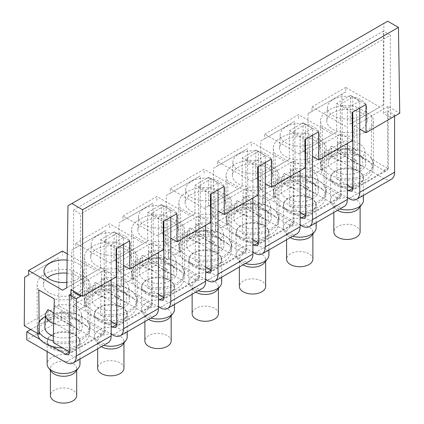 <?xml version="1.0" encoding="UTF-8"?>
<svg xmlns="http://www.w3.org/2000/svg" width="424" height="424" viewBox="0 0 424 424"><rect width="100%" height="100%" fill="white"/><g stroke="black" fill="none" stroke-linecap="round" stroke-linejoin="round"><path stroke-width="0.32" stroke-dasharray="2.12 1.59" d="M257.792 179.299L255.688 178.085L255.677 178.716L289.396 159.249L289.396 130.703L303.128 122.775L302.916 151.442L336.635 131.975L336.635 103.43L350.584 95.373L350.15 124.174L383.868 104.702L379.809 107.049L345.772 87.397L345.804 91.849L341.967 94.064L342.332 142.141L357.315 150.796L356.218 106.726L371.726 115.683A26.421 15.253 180 0 1 373.396 121.015A26.421 15.253 180 0 1 354.416 135.654A26.421 15.253 180 0 1 337.727 135.304L322.229 126.357A26.421 15.253 180 0 1 320.56 121.015A26.421 15.253 180 0 1 339.539 106.382A26.421 15.253 180 0 1 356.218 106.726M350.15 124.174L379.809 107.049M163.32 233.841L161.215 232.628L161.205 233.258L194.929 213.791L194.929 185.246L208.661 177.317L208.444 205.984L242.162 186.518L242.162 157.972L255.895 150.043L255.683 178.085M116.213 261.189L113.982 259.896L113.971 260.527L147.69 241.06L147.69 212.514L161.422 204.585L161.21 232.628M66.738 287.801L100.456 268.334L100.679 239.655L114.189 231.859L113.977 259.901M67.972 205.799L383.874 23.415L383.868 104.702M346.016 126.559L311.979 106.906L311.947 111.401L308.041 113.653L307.676 162.148L322.669 170.808L322.229 126.357M347.362 185.065L336.624 178.864L337.727 135.304M352.784 188.192L353.844 188.807L354.321 125.944L359.753 129.082M350.584 95.373L366.029 104.447M311.979 106.906L345.772 87.397M352.487 118.45A19.573 11.3 180 0 1 327.408 107.325A19.573 11.3 180 0 1 341.468 96.757A19.573 11.3 180 0 1 366.548 107.325A19.573 11.3 180 0 1 352.487 118.45M336.624 178.864A26.421 15.253 0 0 0 354.416 179.463A26.421 15.253 0 0 0 373.396 164.83A26.421 15.253 0 0 0 371.286 158.857L388.501 168.8L388.029 106.477L399.742 113.24M371.286 158.857L371.726 115.683M336.635 103.43L352.079 112.498M387.706 21.2L383.874 23.415M357.315 150.796A26.421 15.253 0 0 0 339.539 150.191A26.421 15.253 0 0 0 320.56 164.83A26.421 15.253 0 0 0 322.669 170.808M307.676 162.148L342.332 142.141M308.041 113.653L341.967 94.064M311.947 111.401L345.804 91.849M388.034 106.477L354.321 125.944M388.501 168.8L353.844 188.807M352.651 132.177A20.151 11.633 180 0 1 326.835 120.729A20.151 11.633 180 0 1 341.304 109.853A20.151 11.633 180 0 1 367.12 120.729A20.151 11.633 180 0 1 352.651 132.177M310.082 178.064A26.421 15.253 0 0 0 292.3 177.465A26.421 15.253 0 0 0 273.321 192.099A26.421 15.253 0 0 0 275.436 198.077L260.437 189.422L295.093 169.409L310.082 178.064L308.979 133.995L324.493 142.952A26.421 15.253 180 0 1 326.162 148.289A26.421 15.253 180 0 1 307.177 162.922A26.421 15.253 180 0 1 290.493 162.578L274.996 153.626A26.421 15.253 180 0 1 273.321 148.289A26.421 15.253 180 0 1 292.3 133.65A26.421 15.253 180 0 1 308.979 133.995M260.437 189.422L260.802 140.927L294.728 121.338L295.093 169.409M275.436 198.077L274.996 153.626M300.128 212.334L289.391 206.133L290.493 162.578M305.55 215.466L306.61 216.076L307.082 153.212L312.52 156.361M302.916 151.442L298.777 153.833L264.746 134.18L264.709 138.669L260.802 140.927M264.709 138.669L294.728 121.338M264.746 134.18L298.533 114.671L298.57 119.123M298.777 153.833L332.57 134.323L298.533 114.671M305.254 145.718A19.573 11.3 180 0 1 280.174 134.594A19.573 11.3 180 0 1 294.23 124.031A19.573 11.3 180 0 1 319.309 134.594A19.573 11.3 180 0 1 305.254 145.718M336.635 131.975L332.57 134.323M289.391 206.133A26.421 15.253 0 0 0 307.177 206.737A26.421 15.253 0 0 0 326.162 192.099A26.421 15.253 0 0 0 324.053 186.131L341.267 196.068L340.795 133.751L307.077 153.218L305.55 152.327M341.267 196.068L306.61 216.076M324.053 186.131L324.493 142.952M305.413 159.451A20.151 11.633 180 0 1 279.596 148.002A20.151 11.633 180 0 1 294.071 137.127A20.151 11.633 180 0 1 319.882 148.002A20.151 11.633 180 0 1 305.413 159.451M303.128 122.775L318.572 131.843M352.503 140.508L340.795 133.751M289.396 130.703L304.84 139.772M262.848 205.338A26.421 15.253 0 0 0 245.067 204.734A26.421 15.253 0 0 0 226.087 219.372A26.421 15.253 0 0 0 228.197 225.351L213.203 216.691L247.86 196.683L262.848 205.338L261.746 161.268L277.259 170.225A26.421 15.253 180 0 1 278.923 175.557A26.421 15.253 180 0 1 259.944 190.196A26.421 15.253 180 0 1 243.254 189.846L227.757 180.9A26.421 15.253 180 0 1 226.087 175.557A26.421 15.253 180 0 1 245.067 160.924A26.421 15.253 180 0 1 261.746 161.268M213.203 216.691L213.569 168.196L247.494 148.612L247.86 196.683M228.197 225.351L227.757 180.9M252.895 239.608L242.152 233.407L243.254 189.846M258.311 242.735L259.377 243.35L259.848 180.486L258.311 179.601M255.677 178.716L251.543 181.101L217.507 161.454L217.475 165.943L213.569 168.196M217.475 165.943L247.494 148.612M217.507 161.454L251.299 141.945L251.331 146.391M251.543 181.101L285.336 161.592L251.299 141.945M258.015 172.992A19.573 11.3 180 0 1 232.935 161.867A19.573 11.3 180 0 1 246.996 151.304A19.573 11.3 180 0 1 272.076 161.867A19.573 11.3 180 0 1 258.015 172.992M289.396 159.249L285.336 161.592M242.152 233.407A26.421 15.253 0 0 0 259.944 234.011A26.421 15.253 0 0 0 278.923 219.372A26.421 15.253 0 0 0 276.819 213.404L294.028 223.342L293.556 161.025L259.843 180.486L265.281 183.629M294.028 223.342L259.377 243.35M276.819 213.404L277.259 170.225M258.179 186.719A20.151 11.633 180 0 1 232.363 175.271A20.151 11.633 180 0 1 246.832 164.395A20.151 11.633 180 0 1 272.648 175.271A20.151 11.633 180 0 1 258.179 186.719M255.895 150.043L271.339 159.117M305.264 167.782L293.556 161.025M242.162 157.972L257.607 167.045M215.609 232.606A26.421 15.253 0 0 0 197.833 232.008A26.421 15.253 0 0 0 178.849 246.646A26.421 15.253 0 0 0 180.963 252.619L165.964 243.964L200.621 223.957L215.609 232.606L214.507 188.542L230.02 197.494A26.421 15.253 180 0 1 231.69 202.831A26.421 15.253 180 0 1 212.705 217.464A26.421 15.253 180 0 1 196.021 217.12L180.523 208.168A26.421 15.253 180 0 1 178.849 202.831A26.421 15.253 180 0 1 197.833 188.192A26.421 15.253 180 0 1 214.507 188.542M165.964 243.964L166.33 195.469L200.261 175.881L200.621 223.957M180.963 252.619L180.523 208.168M205.656 266.876L194.918 260.675L196.021 217.12M211.078 270.009L212.138 270.618L212.609 207.755L218.047 210.903M208.444 205.984L204.31 208.375L170.273 188.722L170.236 193.212L166.33 195.469M170.236 193.212L200.261 175.881M170.273 188.722L204.061 169.213L204.098 173.665M204.31 208.375L238.097 188.866L204.061 169.213M210.781 200.261A19.573 11.3 180 0 1 185.701 189.141A19.573 11.3 180 0 1 199.757 178.573A19.573 11.3 180 0 1 224.837 189.141A19.573 11.3 180 0 1 210.781 200.261M242.162 186.518L238.097 188.866M194.918 260.675A26.421 15.253 0 0 0 212.705 261.279A26.421 15.253 0 0 0 231.69 246.646A26.421 15.253 0 0 0 229.58 240.673L246.794 250.611L246.323 188.293L212.604 207.76L211.078 206.87M246.794 250.611L212.138 270.618M229.58 240.673L230.02 197.494M210.94 213.993A20.151 11.633 180 0 1 185.129 202.545A20.151 11.633 180 0 1 199.598 191.669A20.151 11.633 180 0 1 225.414 202.545A20.151 11.633 180 0 1 210.94 213.993M208.661 177.317L224.1 186.385M258.031 195.056L246.323 188.293M194.929 185.246L210.373 194.314M168.376 259.88A26.421 15.253 0 0 0 150.594 259.281A26.421 15.253 0 0 0 131.615 273.915A26.421 15.253 0 0 0 133.724 279.893L118.731 271.233L153.387 251.225L168.376 259.88L167.273 215.811L182.786 224.768A26.421 15.253 180 0 1 184.451 230.1A26.421 15.253 180 0 1 165.471 244.738A26.421 15.253 180 0 1 148.782 244.388L133.284 235.442A26.421 15.253 180 0 1 131.615 230.1A26.421 15.253 180 0 1 150.594 215.466A26.421 15.253 180 0 1 167.273 215.811M118.731 271.233L119.096 222.738L153.022 203.154L153.387 251.225M133.724 279.893L133.284 235.442M158.422 294.15L147.679 287.949L148.782 244.388M163.839 297.277L164.904 297.892L165.376 235.029L163.839 234.143M161.205 233.258L157.071 235.643L123.034 215.996L123.002 220.485L119.096 222.738M123.002 220.485L153.022 203.154M123.034 215.996L156.827 196.487L156.859 200.939M157.071 235.643L190.864 216.134L156.827 196.487M163.542 227.534A19.573 11.3 180 0 1 138.463 216.41A19.573 11.3 180 0 1 152.523 205.847A19.573 11.3 180 0 1 177.603 216.41A19.573 11.3 180 0 1 163.542 227.534M194.929 213.791L190.864 216.134M147.679 287.949A26.421 15.253 0 0 0 165.471 288.553A26.421 15.253 0 0 0 184.451 273.915A26.421 15.253 0 0 0 182.347 267.947L199.556 277.884L199.084 215.567L165.371 235.029L170.808 238.171M199.556 277.884L164.904 297.892M182.347 267.947L182.786 224.768M163.706 241.261A20.151 11.633 180 0 1 137.89 229.813A20.151 11.633 180 0 1 152.359 218.938A20.151 11.633 180 0 1 178.175 229.813A20.151 11.633 180 0 1 163.706 241.261M161.422 204.585L176.866 213.659M210.792 222.324L199.084 215.567M147.69 212.514L163.134 221.588M121.137 287.149A26.421 15.253 0 0 0 103.361 286.55A26.421 15.253 0 0 0 84.376 301.188A26.421 15.253 0 0 0 86.491 307.161L71.497 298.507L106.148 278.499L121.137 287.149L120.034 243.084L135.548 252.036A26.421 15.253 180 0 1 137.217 257.373A26.421 15.253 180 0 1 118.238 272.007A26.421 15.253 180 0 1 101.548 271.662L86.051 262.716A26.421 15.253 180 0 1 84.376 257.373A26.421 15.253 180 0 1 103.361 242.735A26.421 15.253 180 0 1 120.034 243.084M71.497 298.507L71.857 250.012L105.788 230.423L106.148 278.499M86.491 307.161L86.051 262.716M111.183 321.419L100.446 315.218L101.548 271.662M116.605 324.551L117.665 325.16L118.137 262.297L123.575 265.445M113.971 260.527L109.837 262.917L75.801 243.265L75.763 247.754L71.857 250.012M75.763 247.754L105.788 230.423M75.801 243.265L109.588 223.755L109.625 228.207M109.837 262.917L143.625 243.408L109.588 223.755M116.308 254.803A19.573 11.3 180 0 1 91.229 243.683A19.573 11.3 180 0 1 105.285 233.115A19.573 11.3 180 0 1 130.364 243.683A19.573 11.3 180 0 1 116.308 254.803M147.69 241.06L143.625 243.408M100.446 315.218A26.421 15.253 0 0 0 118.238 315.822A26.421 15.253 0 0 0 137.217 301.188A26.421 15.253 0 0 0 135.108 295.215L152.322 305.153L151.85 242.835L118.132 262.302L116.605 261.412M152.322 305.153L117.665 325.16M135.108 295.215L135.548 252.036M116.468 268.535A20.151 11.633 180 0 1 90.657 257.087A20.151 11.633 180 0 1 105.126 246.212A20.151 11.633 180 0 1 130.942 257.087A20.151 11.633 180 0 1 116.468 268.535M114.189 231.859L129.627 240.927M163.558 249.598L151.85 242.835M100.679 239.655L116.118 248.729M69.366 351.819L70.432 352.434L70.856 295.565M24.258 325.775L58.915 305.768L73.903 314.423A26.421 15.253 0 0 0 56.122 313.824A26.421 15.253 0 0 0 37.142 328.457A26.421 15.253 0 0 0 39.257 334.435M24.624 277.28L58.549 257.697L58.915 305.768M28.53 275.028L58.549 257.697M62.355 251.029L62.386 255.481M62.598 290.186L96.391 270.676L67.246 253.854M67.151 260.124A19.573 11.3 180 0 1 83.13 270.952A19.573 11.3 180 0 1 69.075 282.077A19.573 11.3 180 0 1 66.817 282.373M100.456 268.334L96.391 270.676M53.207 342.491A26.421 15.253 0 0 0 70.999 343.096A26.421 15.253 0 0 0 89.983 328.457A26.421 15.253 0 0 0 87.874 322.489L105.088 332.427L104.611 270.109L100.456 267.708L116.33 276.861M104.611 270.109L70.903 289.571M105.088 332.427L70.432 352.434M38.812 289.984A26.421 15.253 180 0 1 37.142 284.642A26.421 15.253 180 0 1 56.122 270.009A26.421 15.253 180 0 1 72.801 270.353L88.314 279.31A26.421 15.253 180 0 1 89.983 284.642A26.421 15.253 180 0 1 70.999 299.28A26.421 15.253 180 0 1 54.309 298.931M66.955 273.178A20.151 11.633 180 0 1 83.703 284.356A20.151 11.633 180 0 1 69.234 295.809A20.151 11.633 180 0 1 43.418 284.356A20.151 11.633 180 0 1 47.456 277.656M87.874 322.489L88.314 279.31M73.903 314.423L72.801 270.353M394.601 116.208L394.601 114.978L387.631 110.956L387.631 168.185A5.475 3.159 60 0 1 386.497 170.687A5.475 3.159 60 0 1 383.757 170.416L370.29 162.641A26.007 15.015 180 0 1 372.988 169.298A26.007 15.015 180 0 1 339.656 183.709A26.007 15.015 180 0 1 335.442 182.76L310.193 168.185L310.193 176.23L347.362 197.69M359.753 108.067L359.753 101.119L352.784 97.096L352.784 112.09M310.193 168.185L345.041 148.066L358.513 155.841A26.007 15.015 0 0 1 370.29 162.641L358.513 155.841A26.007 15.015 180 0 0 354.3 154.893A26.007 15.015 180 0 0 320.968 169.298A26.007 15.015 180 0 0 323.666 175.96A26.007 15.015 0 0 0 335.442 182.76L347.362 189.645M391.426 179.225A15.333 8.851 60 0 1 383.757 178.467L345.041 156.112L345.041 148.066M345.041 156.112L310.193 176.23M351.517 168.407A16.133 9.312 180 0 1 362.817 175.584A16.133 9.312 180 0 1 342.433 186.284A16.133 9.312 180 0 1 331.133 175.584A16.133 9.312 180 0 1 351.517 168.407M359.753 101.119L347.362 108.274L340.393 104.251L352.784 97.096M394.601 114.978L390.34 117.437L390.34 35.176L80.597 214.003L73.628 209.981L383.37 31.153L383.37 113.415L387.631 110.956M80.597 295.168L80.597 214.003M111.183 279.835L111.183 244.632L104.214 240.609L116.605 233.454L116.605 248.448M123.575 244.425L123.575 237.477L111.183 244.632M158.422 252.561L158.422 217.358L151.453 213.336L163.839 206.181L163.839 221.18M170.808 217.157L170.808 210.209L158.422 217.358M205.656 225.292L205.656 190.09L198.686 186.062L211.078 178.912L211.078 193.906M218.047 189.883L218.047 182.935L205.656 190.09M252.895 198.019L252.895 162.816L245.925 158.793L258.311 151.638L258.311 166.637M265.281 162.609L265.281 155.661L252.895 162.816M300.128 170.75L300.128 135.548L293.159 131.52L305.55 124.37L305.55 139.363M312.52 135.341L312.52 128.393L300.128 135.548M347.362 143.476L347.362 108.274M340.393 104.251L340.393 195.453A5.475 3.159 60 0 1 339.258 197.96A5.475 3.159 60 0 1 336.524 197.69L323.051 189.91A26.007 15.015 180 0 1 325.749 196.572A26.007 15.015 180 0 1 292.417 210.982A26.007 15.015 180 0 1 288.203 210.028L300.128 216.913M293.159 131.52L293.159 222.727A5.475 3.159 60 0 1 292.025 225.234A5.475 3.159 60 0 1 289.285 224.959L275.817 217.183A26.007 15.015 180 0 1 278.515 223.846A26.007 15.015 180 0 1 245.183 238.251A26.007 15.015 180 0 1 240.97 237.302L252.895 244.187M245.925 158.793L245.925 249.996A5.475 3.159 60 0 1 244.791 252.503A5.475 3.159 60 0 1 242.051 252.232L228.578 244.457A26.007 15.015 180 0 1 231.276 251.114A26.007 15.015 180 0 1 197.944 265.525A26.007 15.015 180 0 1 193.736 264.571L205.656 271.455M198.686 186.062L198.686 277.269A5.475 3.159 60 0 1 197.552 279.776A5.475 3.159 60 0 1 194.817 279.506L181.345 271.726A26.007 15.015 180 0 1 184.043 278.388A26.007 15.015 180 0 1 150.711 292.793A26.007 15.015 180 0 1 146.497 291.844L158.422 298.729M151.453 213.336L151.453 304.538A5.475 3.159 60 0 1 150.319 307.045A5.475 3.159 60 0 1 147.578 306.775L134.106 299A26.007 15.015 180 0 1 136.804 305.656A26.007 15.015 180 0 1 103.477 320.067A26.007 15.015 180 0 1 99.264 319.118L111.183 325.998M104.214 240.609L104.214 331.812A5.475 3.159 -120 0 1 103.08 334.319A5.475 3.159 -120 0 1 100.345 334.048L86.872 326.268A26.007 15.015 180 0 1 89.57 332.93A26.007 15.015 180 0 1 62.641 347.934M69.366 294.701L73.628 292.242L73.628 209.981M351.602 169.144A16.425 9.482 180 0 1 363.108 176.448A16.425 9.482 180 0 1 363.405 178.244A16.425 9.482 180 0 1 342.354 187.344A16.425 9.482 180 0 1 330.55 178.244A16.425 9.482 180 0 1 330.847 176.448A16.425 9.482 180 0 1 351.602 169.144M390.34 117.437L383.37 113.415M390.34 35.176L383.37 31.153M354.3 149.078A26.007 15.015 0 0 0 320.968 163.489A26.007 15.015 0 0 0 339.656 177.894A26.007 15.015 0 0 0 372.988 163.489A26.007 15.015 0 0 0 354.3 149.078M363.405 200.419A16.425 9.482 0 0 0 351.602 191.319A16.425 9.482 0 0 0 330.55 200.419A16.425 9.482 0 0 0 331.981 204.294A16.425 9.482 0 0 0 339.894 208.979M341.707 173.861A18.725 10.812 0 0 0 365.689 163.086A18.725 10.812 0 0 0 352.249 153.112A18.725 10.812 0 0 0 328.266 163.086A18.725 10.812 0 0 0 341.707 173.861M358.974 208.163A13.139 7.59 0 0 0 360.119 205.068A13.139 7.59 0 0 0 350.675 197.785A13.139 7.59 0 0 0 333.836 205.068A13.139 7.59 0 0 0 334.981 208.163A13.139 7.59 0 0 0 337.531 210.341M337.303 152.094L337.764 142.522A17.951 10.367 180 0 1 352.031 141.473A17.951 10.367 180 0 1 364.916 151.034A17.951 10.367 180 0 1 362.382 156.737L362.843 166.839A18.582 10.727 180 0 1 356.648 170.416L356.192 160.314A17.951 10.367 180 0 1 341.924 161.364A17.951 10.367 180 0 1 329.04 151.034A17.951 10.367 180 0 1 331.568 146.1L331.112 155.666A18.582 10.727 180 0 1 337.303 152.094L362.843 166.839M360.119 231.891A13.139 7.59 0 0 0 350.675 224.609A13.139 7.59 0 0 0 333.836 231.891M337.764 142.522L362.382 156.737M331.112 155.666L356.648 170.416M331.568 146.1L356.192 160.314M262.959 195.453L297.807 175.335L311.274 183.115A26.007 15.015 180 0 0 307.066 182.161A26.007 15.015 180 0 0 273.734 196.572A26.007 15.015 180 0 0 276.432 203.234A26.007 15.015 0 0 0 288.203 210.028L262.959 195.453L262.959 203.499L300.128 224.959M312.52 128.393L305.55 124.37M297.807 175.335L297.807 183.385L262.959 203.499M295.199 213.558A16.133 9.312 180 0 1 283.9 202.852A16.133 9.312 180 0 1 288.331 198.035A16.133 9.312 180 0 1 304.284 195.681A16.133 9.312 180 0 1 315.583 202.852A16.133 9.312 180 0 1 311.147 211.205A16.133 9.312 180 0 1 295.199 213.558M344.187 206.499A15.333 8.851 60 0 1 336.524 205.735L297.807 183.385M311.274 183.115L323.051 189.91A26.007 15.015 0 0 0 311.274 183.115M295.115 214.613A16.425 9.482 180 0 1 283.317 205.513A16.425 9.482 180 0 1 283.614 203.716A16.425 9.482 180 0 1 304.368 196.413A16.425 9.482 180 0 1 315.869 203.716A16.425 9.482 180 0 1 316.166 205.513A16.425 9.482 180 0 1 295.115 214.613M307.066 176.352A26.007 15.015 0 0 0 273.734 190.758A26.007 15.015 0 0 0 292.417 205.168A26.007 15.015 0 0 0 325.749 190.758A26.007 15.015 0 0 0 307.066 176.352M316.166 227.693A16.425 9.482 0 0 0 304.368 218.593A16.425 9.482 0 0 0 283.317 227.693A16.425 9.482 0 0 0 284.748 231.562A16.425 9.482 0 0 0 292.655 236.248M294.468 201.135A18.725 10.812 0 0 0 318.456 190.36A18.725 10.812 0 0 0 305.015 180.386A18.725 10.812 0 0 0 281.027 190.36A18.725 10.812 0 0 0 294.468 201.135M311.735 235.437A13.139 7.59 0 0 0 312.88 232.336A13.139 7.59 0 0 0 303.441 225.059A13.139 7.59 0 0 0 286.598 232.336A13.139 7.59 0 0 0 287.742 235.437A13.139 7.59 0 0 0 290.292 237.61M290.069 179.363L290.53 169.791A17.951 10.367 180 0 1 304.798 168.741A17.951 10.367 180 0 1 317.682 178.303A17.951 10.367 180 0 1 315.149 184.005L315.61 194.107A18.582 10.727 180 0 1 309.414 197.685L308.953 187.583A17.951 10.367 180 0 1 294.685 188.632A17.951 10.367 180 0 1 281.801 178.303A17.951 10.367 180 0 1 284.334 173.368L283.873 182.94A18.582 10.727 180 0 1 290.069 179.363L315.61 194.107M312.88 259.165A13.139 7.59 0 0 0 303.441 251.883A13.139 7.59 0 0 0 286.598 259.165M290.53 169.791L315.149 184.005M283.873 182.94L309.414 197.685M284.334 173.368L308.953 187.583M215.721 222.727L250.568 202.608L264.041 210.383A26.007 15.015 180 0 0 259.827 209.435A26.007 15.015 180 0 0 226.496 223.846A26.007 15.015 180 0 0 229.193 230.502A26.007 15.015 0 0 0 240.97 237.302L215.721 222.727L215.721 230.773L252.895 252.232M265.281 155.661L258.311 151.638M250.568 202.608L250.568 210.654L215.721 230.773M247.961 240.827A16.133 9.312 180 0 1 236.666 230.126A16.133 9.312 180 0 1 241.097 225.303A16.133 9.312 180 0 1 257.045 222.955A16.133 9.312 180 0 1 268.344 230.126A16.133 9.312 180 0 1 263.913 238.479A16.133 9.312 180 0 1 247.961 240.827M296.954 233.767A15.333 8.851 60 0 1 289.285 233.009L250.568 210.654M264.041 210.383L275.817 217.183A26.007 15.015 0 0 0 264.041 210.383M247.881 241.887A16.425 9.482 180 0 1 236.078 232.787A16.425 9.482 180 0 1 236.375 230.99A16.425 9.482 180 0 1 257.13 223.687A16.425 9.482 180 0 1 268.636 230.99A16.425 9.482 180 0 1 268.933 232.787A16.425 9.482 180 0 1 247.881 241.887M259.827 203.621A26.007 15.015 0 0 0 226.496 218.031A26.007 15.015 0 0 0 245.183 232.442A26.007 15.015 0 0 0 278.515 218.031A26.007 15.015 0 0 0 259.827 203.621M268.933 254.962A16.425 9.482 0 0 0 257.13 245.862A16.425 9.482 0 0 0 236.078 254.962A16.425 9.482 0 0 0 237.509 258.836A16.425 9.482 0 0 0 245.422 263.521M247.234 228.404A18.725 10.812 0 0 0 271.217 217.629A18.725 10.812 0 0 0 257.776 207.659A18.725 10.812 0 0 0 233.794 217.629A18.725 10.812 0 0 0 247.234 228.404M264.502 262.705A13.139 7.59 0 0 0 265.647 259.61A13.139 7.59 0 0 0 256.207 252.328A13.139 7.59 0 0 0 239.364 259.61A13.139 7.59 0 0 0 240.509 262.705A13.139 7.59 0 0 0 243.058 264.883M242.83 206.636L243.291 197.065A17.951 10.367 180 0 1 257.559 196.015A17.951 10.367 180 0 1 270.443 205.576A17.951 10.367 180 0 1 267.915 211.279L268.371 221.381A18.582 10.727 180 0 1 262.175 224.959L261.719 214.857A17.951 10.367 180 0 1 247.452 215.906A17.951 10.367 180 0 1 234.567 205.576A17.951 10.367 180 0 1 237.096 200.642L236.64 210.214A18.582 10.727 180 0 1 242.83 206.636L268.371 221.381M265.647 286.433A13.139 7.59 0 0 0 256.207 279.156A13.139 7.59 0 0 0 239.364 286.433M243.291 197.065L267.915 211.279M236.64 210.214L262.175 224.959M237.096 200.642L261.719 214.857M168.487 249.996L203.334 229.877L216.802 237.657A26.007 15.015 180 0 0 212.594 236.703A26.007 15.015 180 0 0 179.262 251.114A26.007 15.015 180 0 0 181.96 257.776A26.007 15.015 0 0 0 193.736 264.571L168.487 249.996L168.487 258.046L205.656 279.506M218.047 182.935L211.078 178.912M203.334 229.877L203.334 237.928L168.487 258.046M200.727 268.101A16.133 9.312 180 0 1 189.427 257.4A16.133 9.312 180 0 1 193.863 252.577A16.133 9.312 180 0 1 209.811 250.224A16.133 9.312 180 0 1 221.111 257.4A16.133 9.312 180 0 1 216.675 265.747A16.133 9.312 180 0 1 200.727 268.101M249.715 261.041A15.333 8.851 60 0 1 242.051 260.278L203.334 237.928M216.802 237.657L228.578 244.457A26.007 15.015 0 0 0 216.802 237.657M200.642 269.155A16.425 9.482 180 0 1 188.844 260.055A16.425 9.482 180 0 1 189.141 258.258A16.425 9.482 180 0 1 209.896 250.955A16.425 9.482 180 0 1 221.397 258.258A16.425 9.482 180 0 1 221.694 260.055A16.425 9.482 180 0 1 200.642 269.155M212.594 230.894A26.007 15.015 0 0 0 179.262 245.3A26.007 15.015 0 0 0 197.944 259.711A26.007 15.015 0 0 0 231.276 245.3A26.007 15.015 0 0 0 212.594 230.894M221.694 282.236A16.425 9.482 0 0 0 209.896 273.136A16.425 9.482 0 0 0 188.844 282.236A16.425 9.482 0 0 0 190.275 286.105A16.425 9.482 0 0 0 198.183 290.79M199.996 255.677A18.725 10.812 0 0 0 223.983 244.902A18.725 10.812 0 0 0 210.543 234.928A18.725 10.812 0 0 0 186.555 244.902A18.725 10.812 0 0 0 199.996 255.677M217.263 289.979A13.139 7.59 0 0 0 218.413 286.878A13.139 7.59 0 0 0 208.968 279.601A13.139 7.59 0 0 0 192.13 286.878A13.139 7.59 0 0 0 193.275 289.979A13.139 7.59 0 0 0 195.824 292.157M195.597 233.905L196.058 224.338A17.951 10.367 180 0 1 210.325 223.284A17.951 10.367 180 0 1 223.209 232.845A17.951 10.367 180 0 1 220.676 238.548L221.137 248.649A18.582 10.727 180 0 1 214.942 252.227L214.48 242.125A17.951 10.367 180 0 1 200.213 243.175A17.951 10.367 180 0 1 187.328 232.845A17.951 10.367 180 0 1 189.862 227.911L189.401 237.482A18.582 10.727 180 0 1 195.597 233.905L221.137 248.649M218.413 313.707A13.139 7.59 0 0 0 208.968 306.425A13.139 7.59 0 0 0 192.13 313.707M196.058 224.338L220.676 238.548M189.401 237.482L214.942 252.227M189.862 227.911L214.48 242.125M121.253 277.269L156.096 257.151L169.568 264.926A26.007 15.015 180 0 0 165.355 263.977A26.007 15.015 180 0 0 132.023 278.388A26.007 15.015 180 0 0 134.721 285.045A26.007 15.015 0 0 0 146.497 291.844L121.253 277.269L121.253 285.315L158.422 306.775M170.808 210.209L163.839 206.181M156.096 257.151L156.096 265.196L121.253 285.315M153.493 295.369A16.133 9.312 180 0 1 142.194 284.668A16.133 9.312 180 0 1 146.624 279.845A16.133 9.312 180 0 1 162.578 277.497A16.133 9.312 180 0 1 173.872 284.668A16.133 9.312 180 0 1 169.441 293.021A16.133 9.312 180 0 1 153.493 295.369M202.481 288.309A15.333 8.851 60 0 1 194.817 287.551L156.096 265.196M169.568 264.926L181.345 271.726A26.007 15.015 0 0 0 169.568 264.926M153.409 296.429A16.425 9.482 180 0 1 141.605 287.329A16.425 9.482 180 0 1 141.902 285.532A16.425 9.482 180 0 1 162.657 278.229A16.425 9.482 180 0 1 174.163 285.532A16.425 9.482 180 0 1 174.46 287.329A16.425 9.482 180 0 1 153.409 296.429M165.355 258.163A26.007 15.015 0 0 0 132.023 272.574A26.007 15.015 0 0 0 150.711 286.984A26.007 15.015 0 0 0 184.043 272.574A26.007 15.015 0 0 0 165.355 258.163M174.46 309.504A16.425 9.482 0 0 0 162.657 300.404A16.425 9.482 0 0 0 141.605 309.504A16.425 9.482 0 0 0 143.036 313.378A16.425 9.482 0 0 0 150.949 318.064M152.762 282.946A18.725 10.812 0 0 0 176.744 272.171A18.725 10.812 0 0 0 163.304 262.202A18.725 10.812 0 0 0 139.321 272.171A18.725 10.812 0 0 0 152.762 282.946M170.029 317.247A13.139 7.59 0 0 0 171.174 314.152A13.139 7.59 0 0 0 161.735 306.87A13.139 7.59 0 0 0 144.891 314.152A13.139 7.59 0 0 0 146.036 317.247A13.139 7.59 0 0 0 148.586 319.426M148.363 261.179L148.819 251.607A17.951 10.367 180 0 1 163.086 250.558A17.951 10.367 180 0 1 175.971 260.119A17.951 10.367 180 0 1 173.442 265.822L173.898 275.923A18.582 10.727 180 0 1 167.708 279.501L167.247 269.399A17.951 10.367 180 0 1 152.979 270.448A17.951 10.367 180 0 1 140.095 260.119A17.951 10.367 180 0 1 142.628 255.184L142.167 264.756A18.582 10.727 180 0 1 148.363 261.179L173.898 275.923M171.174 340.976A13.139 7.59 0 0 0 161.735 333.699A13.139 7.59 0 0 0 144.891 340.976M148.819 251.607L173.442 265.822M142.167 264.756L167.708 279.501M142.628 255.184L167.247 269.399M74.015 304.538L108.862 284.419L122.335 292.2A26.007 15.015 180 0 0 118.121 291.251A26.007 15.015 180 0 0 84.789 305.656A26.007 15.015 180 0 0 87.487 312.318A26.007 15.015 0 0 0 99.264 319.118L74.015 304.538L74.015 312.589L111.183 334.048M123.575 237.477L116.605 233.454M108.862 284.419L108.862 292.47L74.015 312.589M106.254 322.643A16.133 9.312 180 0 1 94.955 311.942A16.133 9.312 180 0 1 99.391 307.119A16.133 9.312 180 0 1 115.339 304.766A16.133 9.312 180 0 1 126.638 311.942A16.133 9.312 180 0 1 122.207 320.29A16.133 9.312 180 0 1 106.254 322.643M155.248 315.583A15.333 8.851 60 0 1 147.578 314.82L108.862 292.47M122.335 292.2L134.106 299A26.007 15.015 0 0 0 122.335 292.2M106.175 323.697A16.425 9.482 180 0 1 94.372 314.597A16.425 9.482 180 0 1 94.669 312.801A16.425 9.482 180 0 1 115.423 305.497A16.425 9.482 180 0 1 126.924 312.801A16.425 9.482 180 0 1 127.227 314.597A16.425 9.482 180 0 1 106.175 323.697M118.121 285.437A26.007 15.015 0 0 0 84.789 299.848A26.007 15.015 0 0 0 103.477 314.253A26.007 15.015 0 0 0 136.804 299.848A26.007 15.015 0 0 0 118.121 285.437M127.227 336.778A16.425 9.482 0 0 0 115.423 327.678A16.425 9.482 0 0 0 94.372 336.778A16.425 9.482 0 0 0 95.803 340.647A16.425 9.482 0 0 0 103.71 345.332M105.523 310.22A18.725 10.812 0 0 0 129.511 299.445A18.725 10.812 0 0 0 116.07 289.47A18.725 10.812 0 0 0 92.082 299.445A18.725 10.812 0 0 0 105.523 310.22M122.796 344.521A13.139 7.59 0 0 0 123.941 341.426A13.139 7.59 0 0 0 114.496 334.144A13.139 7.59 0 0 0 97.658 341.426A13.139 7.59 0 0 0 98.803 344.521A13.139 7.59 0 0 0 101.352 346.7M101.124 288.447L101.585 278.881A17.951 10.367 180 0 1 115.853 277.831A17.951 10.367 180 0 1 128.737 287.393A17.951 10.367 180 0 1 126.204 293.095L126.665 303.192A18.582 10.727 180 0 1 120.469 306.769L120.008 296.668A17.951 10.367 180 0 1 105.746 297.717A17.951 10.367 180 0 1 92.856 287.393A17.951 10.367 180 0 1 95.389 282.453L94.928 292.025A18.582 10.727 180 0 1 101.124 288.447L126.665 303.192M123.941 368.249A13.139 7.59 0 0 0 114.496 360.967A13.139 7.59 0 0 0 97.658 368.249M101.585 278.881L126.204 293.095M94.928 292.025L120.469 306.769M95.389 282.453L120.008 296.668M108.009 342.852A15.333 8.851 60 0 1 100.345 342.094L61.623 319.738L26.781 339.857M52.025 346.387L40.248 339.587M59.021 349.911A16.133 9.312 180 0 1 47.721 339.211A16.133 9.312 180 0 1 52.152 334.388A16.133 9.312 180 0 1 68.105 332.04A16.133 9.312 180 0 1 79.405 339.211A16.133 9.312 180 0 1 74.968 347.563A16.133 9.312 180 0 1 59.021 349.911M30.745 329.522L61.623 311.693L61.623 319.738M61.623 311.693L86.872 326.268A26.007 15.015 0 0 0 75.096 319.468A26.007 15.015 180 0 0 70.882 318.519A26.007 15.015 180 0 0 37.55 332.93L37.55 327.116A26.007 15.015 0 0 0 39.231 332.427M37.566 333.46A26.007 15.015 180 0 1 37.55 332.93M58.936 350.971A16.425 9.482 180 0 1 47.133 341.871A16.425 9.482 180 0 1 47.43 340.075A16.425 9.482 180 0 1 68.184 332.771A16.425 9.482 180 0 1 79.691 340.075A16.425 9.482 180 0 1 79.988 341.871A16.425 9.482 180 0 1 58.936 350.971M53.249 340.901A26.007 15.015 0 0 0 56.238 341.527A26.007 15.015 0 0 0 89.57 327.116A26.007 15.015 0 0 0 70.882 312.711A26.007 15.015 0 0 0 45.516 316.304M39.119 321.98A26.007 15.015 0 0 0 37.55 327.116M79.988 364.046A16.425 9.482 0 0 0 68.184 354.946A16.425 9.482 0 0 0 47.133 364.046M53.376 336.19A18.725 10.812 0 0 0 58.289 337.493A18.725 10.812 0 0 0 82.277 326.719A18.725 10.812 0 0 0 68.831 316.744A18.725 10.812 0 0 0 44.849 326.719M75.557 371.795A13.139 7.59 0 0 0 76.702 368.695A13.139 7.59 0 0 0 67.262 361.412A13.139 7.59 0 0 0 50.419 368.695A13.139 7.59 0 0 0 51.564 371.795M48.156 309.727L47.695 319.299A18.582 10.727 180 0 1 53.89 315.721L54.346 306.149A17.951 10.367 180 0 1 68.614 305.1A17.951 10.367 180 0 1 81.498 314.661A17.951 10.367 180 0 1 78.97 320.364L79.431 330.466A18.582 10.727 180 0 1 73.235 334.043L72.774 323.941A17.951 10.367 180 0 1 58.507 324.991A17.951 10.367 180 0 1 53.694 323.703M76.702 395.518A13.139 7.59 0 0 0 67.262 388.241A13.139 7.59 0 0 0 50.419 395.518M53.89 315.721L79.431 330.466M54.346 306.149L78.97 320.364M47.695 319.299L73.235 334.043M53.965 313.082L72.774 323.941M302.927 150.812L305.026 152.025M208.454 205.354L210.553 206.568M348.915 198.586L383.757 178.467M383.757 170.416L387.631 168.185M336.524 197.69L340.393 195.453M289.285 224.959L293.159 222.727M242.051 252.232L245.925 249.996M194.817 279.506L198.686 277.269M147.578 306.775L151.453 304.538M100.345 334.048L104.214 331.812M301.676 225.854L336.524 205.735M254.442 253.128L289.285 233.009M207.203 280.397L242.051 260.278M159.97 307.67L194.817 287.551M112.731 334.939L147.578 314.82M65.497 362.213L100.345 342.094M320.56 121.015L320.56 164.83M366.548 107.325L367.12 120.729M327.408 107.325L326.835 120.729M373.396 121.015L373.396 164.83M273.321 148.289L273.321 192.099M326.162 148.289L326.162 192.099M280.174 134.594L279.596 148.002M319.309 134.594L319.882 148.002M226.087 175.557L226.087 219.372M278.923 175.557L278.923 219.372M232.935 161.867L232.363 175.271M272.076 161.867L272.648 175.271M178.849 202.831L178.849 246.646M231.69 202.831L231.69 246.646M185.701 189.141L185.129 202.545M224.837 189.141L225.414 202.545M131.615 230.1L131.615 273.915M184.451 230.1L184.451 273.915M138.463 216.41L137.89 229.813M177.603 216.41L178.175 229.813M84.376 257.373L84.376 301.188M137.217 257.373L137.217 301.188M91.229 243.683L90.657 257.087M130.364 243.683L130.942 257.087M37.142 284.642L37.142 328.457M43.99 270.952L43.418 284.356M83.13 270.952L83.703 284.356M89.983 284.642L89.983 328.457M351.65 190.805L386.497 170.687M362.817 175.584L363.108 176.448M331.133 175.584L330.847 176.448M320.968 169.298L320.968 163.489M372.988 169.298L372.988 163.489M363.405 195.4L363.405 178.244M330.55 200.419L330.55 178.244M334.981 208.163L331.981 204.294M329.04 151.034L328.266 163.086M364.916 151.034L365.689 163.086M360.119 206.684L360.119 205.068M333.836 212.472L333.836 205.068M304.416 218.079L339.258 197.96M283.9 202.852L283.614 203.716M315.583 202.852L315.869 203.716M273.734 196.572L273.734 190.758M325.749 196.572L325.749 190.758M283.317 227.693L283.317 205.513M316.166 222.674L316.166 205.513M287.742 235.437L284.748 231.562M281.801 178.303L281.027 190.36M317.682 178.303L318.456 190.36M286.598 239.746L286.598 232.336M312.88 233.958L312.88 232.336M257.177 245.348L292.025 225.234M236.666 230.126L236.375 230.99M268.344 230.126L268.636 230.99M226.496 223.846L226.496 218.031M278.515 223.846L278.515 218.031M236.078 254.962L236.078 232.787M268.933 249.948L268.933 232.787M240.509 262.705L237.509 258.836M234.567 205.576L233.794 217.629M270.443 205.576L271.217 217.629M239.364 267.014L239.364 259.61M265.647 261.226L265.647 259.61M209.944 272.621L244.791 252.503M189.427 257.4L189.141 258.258M221.111 257.4L221.397 258.258M179.262 251.114L179.262 245.3M231.276 251.114L231.276 245.3M188.844 282.236L188.844 260.055M221.694 277.216L221.694 260.055M193.275 289.979L190.275 286.105M187.328 232.845L186.555 244.902M223.209 232.845L223.983 244.902M192.13 294.288L192.13 286.878M218.413 288.5L218.413 286.878M162.705 299.895L197.552 279.776M142.194 284.668L141.902 285.532M173.872 284.668L174.163 285.532M132.023 278.388L132.023 272.574M184.043 278.388L184.043 272.574M141.605 309.504L141.605 287.329M174.46 304.49L174.46 287.329M146.036 317.247L143.036 313.378M140.095 260.119L139.321 272.171M175.971 260.119L176.744 272.171M144.891 321.562L144.891 314.152M171.174 315.774L171.174 314.152M115.471 327.164L150.319 307.045M94.955 311.942L94.669 312.801M126.638 311.942L126.924 312.801M84.789 305.656L84.789 299.848M136.804 305.656L136.804 299.848M94.372 336.778L94.372 314.597M127.227 331.759L127.227 314.597M98.803 344.521L95.803 340.647M92.856 287.393L92.082 299.445M128.737 287.393L129.511 299.445M97.658 348.83L97.658 341.426M123.941 343.043L123.941 341.426M68.237 354.438L103.08 334.319M47.721 339.211L47.43 340.075M79.405 339.211L79.691 340.075M89.57 332.93L89.57 327.116M47.133 351.613L47.133 341.871M79.988 359.033L79.988 341.871M81.498 314.661L82.277 326.719M50.419 370.316L50.419 368.695M76.702 370.316L76.702 368.695"/><path stroke-width="0.64" d="M71.879 203.541L82.611 209.742L398.443 27.396L387.706 21.2L67.972 205.799L66.738 287.801L62.598 290.186L28.562 270.538L28.53 275.028L24.624 277.28L24.258 325.775L39.257 334.435L38.812 289.984L54.309 298.931L53.207 342.491L69.366 351.819M347.362 185.065L352.784 188.192M312.52 156.361L318.784 159.975L352.503 140.508L352.079 112.498L366.029 104.447L366.029 132.701L359.753 129.082M398.443 27.396L399.742 113.24L366.029 132.701M82.611 209.742L82.611 296.328L116.33 276.861L116.118 248.729L129.627 240.927L129.839 269.06L163.558 249.598L163.134 221.588L170.109 217.56L176.866 213.659L177.078 241.791L210.792 222.324L210.373 194.314L224.1 186.385L224.312 214.518L258.031 195.056L257.607 167.045L264.581 163.017L271.339 159.117L271.551 187.249L305.264 167.782L304.84 139.772L318.572 131.843L318.784 159.975M300.128 212.334L305.55 215.466M252.895 239.608L258.311 242.735M265.281 183.629L271.551 187.249M205.656 266.876L211.078 270.009M218.047 210.903L224.312 214.518M158.422 294.15L163.839 297.277M170.808 238.171L177.078 241.791M111.183 321.419L116.605 324.551M123.575 265.445L129.839 269.06M70.856 295.565L70.903 289.571L82.611 296.328M28.562 270.538L62.355 251.029L67.246 253.854M66.817 282.373A19.573 11.3 180 0 1 43.99 270.952A19.573 11.3 180 0 1 58.051 260.389A19.573 11.3 180 0 1 67.151 260.124M47.456 277.656A20.151 11.633 180 0 1 57.887 273.48A20.151 11.633 180 0 1 66.955 273.178M359.753 108.067L359.753 192.326A15.333 8.851 -120 0 1 356.579 199.344A15.333 8.851 -120 0 1 348.915 198.586L347.362 197.69M352.784 112.09L352.784 188.298A5.475 3.159 -120 0 1 351.65 190.805A5.475 3.159 -120 0 1 348.915 190.535L352.784 188.298M347.362 189.645L348.915 190.535M359.753 192.326L394.601 172.208A15.333 8.851 60 0 1 391.426 179.225L356.579 199.344M394.601 172.208L394.601 116.208M76.336 298.729L69.366 294.701L69.366 351.931A5.475 3.159 -120 0 1 68.237 354.438A5.475 3.159 -120 0 1 65.497 354.167L52.025 346.387A26.007 15.015 0 0 1 40.248 339.587L26.781 331.812L26.781 339.857L65.497 362.213A15.333 8.851 60 0 0 73.161 362.971A15.333 8.851 60 0 0 76.336 355.953L76.336 298.729L80.597 296.27L80.597 295.168M76.336 355.953L111.183 335.834L111.183 279.835M111.183 334.048L112.731 334.939A15.333 8.851 -120 0 0 120.4 335.702A15.333 8.851 -120 0 0 123.575 328.68L123.575 244.425M123.575 328.68L158.422 308.561L158.422 252.561M158.422 306.775L159.97 307.67A15.333 8.851 -120 0 0 167.634 308.428A15.333 8.851 -120 0 0 170.808 301.411L170.808 217.157M170.808 301.411L205.656 281.292L205.656 225.292M205.656 279.506L207.203 280.397A15.333 8.851 -120 0 0 214.873 281.16A15.333 8.851 -120 0 0 218.047 274.137L218.047 189.883M218.047 274.137L252.895 254.018L252.895 198.019M252.895 252.232L254.442 253.128A15.333 8.851 -120 0 0 262.106 253.886A15.333 8.851 -120 0 0 265.281 246.869L265.281 162.609M265.281 246.869L300.128 226.75L300.128 170.75M300.128 224.959L301.676 225.854A15.333 8.851 -120 0 0 309.345 226.612A15.333 8.851 -120 0 0 312.52 219.595L312.52 135.341M312.52 219.595L347.362 199.476L347.362 143.476M305.55 139.363L305.55 215.572A5.475 3.159 -120 0 1 304.416 218.079A5.475 3.159 -120 0 1 301.676 217.809L305.55 215.572M258.311 166.637L258.311 242.846A5.475 3.159 -120 0 1 257.177 245.348A5.475 3.159 -120 0 1 254.442 245.077L258.311 242.846M211.078 193.906L211.078 270.115A5.475 3.159 -120 0 1 209.944 272.621A5.475 3.159 -120 0 1 207.203 272.351L211.078 270.115M163.839 221.18L163.839 297.388A5.475 3.159 -120 0 1 162.705 299.895A5.475 3.159 -120 0 1 159.97 299.62L163.839 297.388M116.605 248.448L116.605 324.657A5.475 3.159 -120 0 1 115.471 327.164A5.475 3.159 -120 0 1 112.731 326.893L116.605 324.657M339.894 208.979A16.425 9.482 0 0 0 342.354 209.52A16.425 9.482 0 0 0 361.974 204.294A16.425 9.482 0 0 0 363.405 200.419L363.405 195.4M337.531 210.341A13.139 7.59 0 0 0 343.276 212.345A13.139 7.59 0 0 0 358.974 208.163L361.974 204.294M333.836 212.472L333.836 231.891A13.139 7.59 0 0 0 343.276 239.173A13.139 7.59 0 0 0 360.119 231.891L360.119 206.684M300.128 216.913L301.676 217.809M347.362 199.476A15.333 8.851 60 0 1 344.187 206.499L309.345 226.612M292.655 236.248A16.425 9.482 0 0 0 295.115 236.793A16.425 9.482 0 0 0 314.735 231.562A16.425 9.482 0 0 0 316.166 227.693L316.166 222.674M290.292 237.61A13.139 7.59 0 0 0 296.042 239.618A13.139 7.59 0 0 0 311.735 235.437L314.735 231.562M286.598 239.746L286.598 259.165A13.139 7.59 0 0 0 296.042 266.442A13.139 7.59 0 0 0 312.88 259.165L312.88 233.958M252.895 244.187L254.442 245.077M300.128 226.75A15.333 8.851 60 0 1 296.954 233.767L262.106 253.886M245.422 263.521A16.425 9.482 0 0 0 247.881 264.062A16.425 9.482 0 0 0 267.502 258.836A16.425 9.482 0 0 0 268.933 254.962L268.933 249.948M243.058 264.883A13.139 7.59 0 0 0 248.803 266.892A13.139 7.59 0 0 0 264.502 262.705L267.502 258.836M239.364 267.014L239.364 286.433A13.139 7.59 0 0 0 248.803 293.715A13.139 7.59 0 0 0 265.647 286.433L265.647 261.226M205.656 271.455L207.203 272.351M252.895 254.018A15.333 8.851 60 0 1 249.715 261.041L214.873 281.16M198.183 290.79A16.425 9.482 0 0 0 200.642 291.336A16.425 9.482 0 0 0 220.263 286.105A16.425 9.482 0 0 0 221.694 282.236L221.694 277.216M195.824 292.157A13.139 7.59 0 0 0 201.57 294.161A13.139 7.59 0 0 0 217.263 289.979L220.263 286.105M192.13 294.288L192.13 313.707A13.139 7.59 0 0 0 201.57 320.984A13.139 7.59 0 0 0 218.413 313.707L218.413 288.5M158.422 298.729L159.97 299.62M205.656 281.292A15.333 8.851 60 0 1 202.481 288.309L167.634 308.428M150.949 318.064A16.425 9.482 0 0 0 153.409 318.604A16.425 9.482 0 0 0 173.029 313.378A16.425 9.482 0 0 0 174.46 309.504L174.46 304.49M148.586 319.426A13.139 7.59 0 0 0 154.336 321.434A13.139 7.59 0 0 0 170.029 317.247L173.029 313.378M144.891 321.562L144.891 340.976A13.139 7.59 0 0 0 154.336 348.258A13.139 7.59 0 0 0 171.174 340.976L171.174 315.774M111.183 325.998L112.731 326.893M158.422 308.561A15.333 8.851 60 0 1 155.248 315.583L120.4 335.702M103.71 345.332A16.425 9.482 0 0 0 106.175 345.878A16.425 9.482 0 0 0 125.79 340.647A16.425 9.482 0 0 0 127.227 336.778L127.227 331.759M101.352 346.7A13.139 7.59 0 0 0 107.097 348.703A13.139 7.59 0 0 0 122.796 344.521L125.79 340.647M97.658 348.83L97.658 368.249A13.139 7.59 0 0 0 107.097 375.526A13.139 7.59 0 0 0 123.941 368.249L123.941 343.043M111.183 335.834A15.333 8.851 60 0 1 108.009 342.852L73.161 362.971M80.597 296.27L73.628 292.242M62.641 347.934A26.007 15.015 180 0 1 56.238 347.336A26.007 15.015 180 0 1 52.025 346.387M40.248 339.587A26.007 15.015 180 0 1 37.566 333.46M26.781 331.812L30.745 329.522M45.516 316.304A26.007 15.015 0 0 0 39.119 321.98M39.231 332.427A26.007 15.015 0 0 0 53.249 340.901M47.133 351.613L47.133 364.046A16.425 9.482 0 0 0 48.564 367.921A16.425 9.482 0 0 0 58.936 373.147A16.425 9.482 0 0 0 78.557 367.921A16.425 9.482 0 0 0 79.988 364.046L79.988 359.033M53.694 323.703A17.951 10.367 180 0 1 45.622 314.661L44.849 326.719A18.725 10.812 0 0 0 53.376 336.19M48.564 367.921L51.564 371.795A13.139 7.59 0 0 0 59.864 375.977A13.139 7.59 0 0 0 75.557 371.795L78.557 367.921M45.622 314.661A17.951 10.367 180 0 1 48.156 309.727L53.965 313.082M50.419 370.316L50.419 395.518A13.139 7.59 0 0 0 59.864 402.8A13.139 7.59 0 0 0 76.702 395.518L76.702 370.316M305.026 152.025L305.55 152.327M257.792 179.299L258.311 179.601M210.553 206.568L211.078 206.87M163.32 233.841L163.839 234.143M116.213 261.189L116.605 261.412M65.497 354.167L69.366 351.931"/></g></svg>
